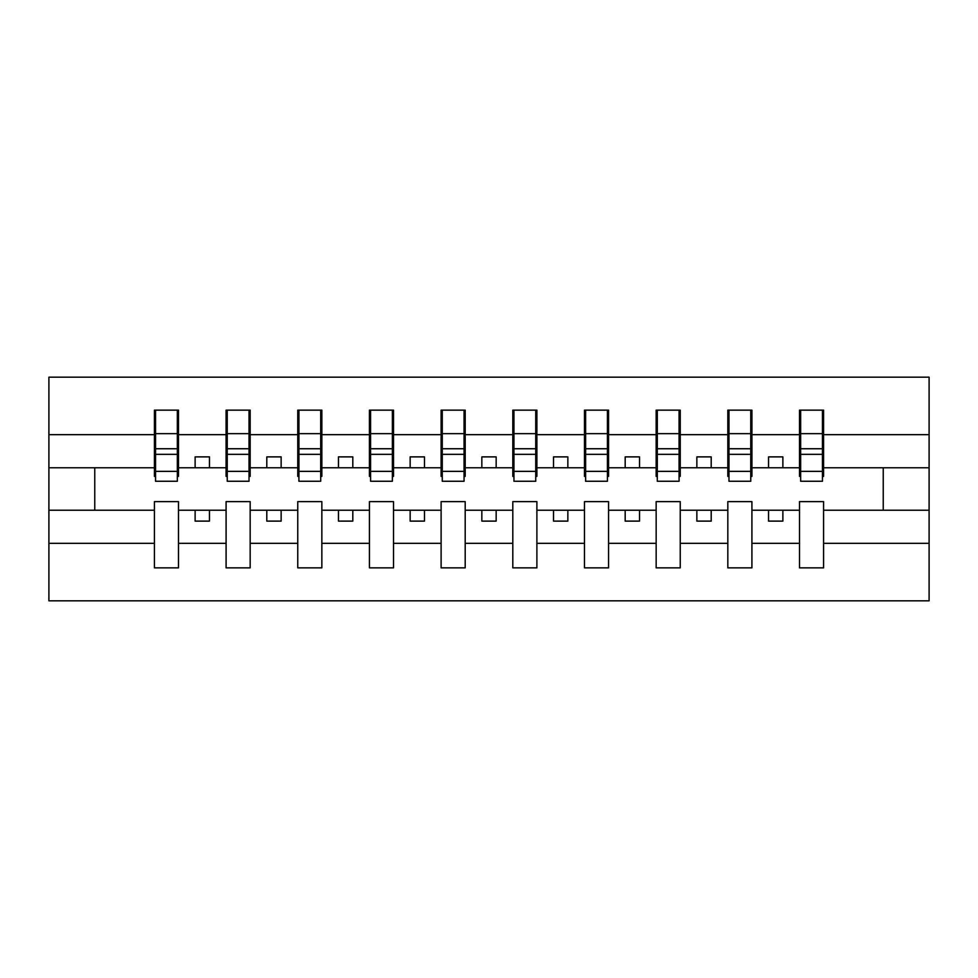 <?xml version="1.0" encoding="UTF-8"?>
<svg xmlns="http://www.w3.org/2000/svg" width="978" height="978" viewBox="0 0 978 978"><rect width="100%" height="100%" fill="white"/><g stroke="black" fill="none" stroke-linecap="round" stroke-linejoin="round"><path stroke-width="1.47" d="M799.503 543.328L751.911 543.328L751.911 501.616L727.828 501.616L727.828 543.328L680.236 543.328L680.236 501.616L656.152 501.616L656.152 543.328L608.56 543.328L608.56 501.616L584.477 501.616L584.477 543.328L536.885 543.328L536.885 501.616L512.802 501.616L512.802 543.328L465.198 543.328L465.198 501.616L441.115 501.616L441.115 543.328L393.523 543.328L393.523 501.616L369.439 501.616L369.439 543.328L321.848 543.328L321.848 501.616L297.764 501.616L297.764 543.328L250.172 543.328L250.172 501.616L226.089 501.616L226.089 543.328L178.497 543.328L178.497 501.616L154.414 501.616L154.414 543.328L48.9 543.328L48.9 600.822L929.1 600.822L929.1 543.328L823.586 543.328L823.586 567.851L799.503 567.851L799.503 510.223L768.537 510.223L768.537 521.115L782.877 521.115L782.877 510.223M823.586 543.328L823.586 501.616L799.503 501.616L799.503 510.223M727.828 543.328L727.828 567.851L751.911 567.851L751.911 543.328M656.152 543.328L656.152 567.851L680.236 567.851L680.236 543.328M584.477 543.328L584.477 567.851L608.56 567.851L608.56 543.328M512.802 543.328L512.802 567.851L536.885 567.851L536.885 543.328M441.115 543.328L441.115 567.851L465.198 567.851L465.198 543.328M369.439 543.328L369.439 567.851L393.523 567.851L393.523 543.328M297.764 543.328L297.764 567.851L321.848 567.851L321.848 543.328M226.089 543.328L226.089 567.851L250.172 567.851L250.172 543.328M800.652 471.359L822.449 471.359L822.449 481.262L800.652 481.262L800.652 410.149L799.503 410.149L799.503 434.672L751.911 434.672L751.911 476.384L750.762 476.384M800.652 476.384L799.503 476.384L799.503 434.672M728.977 471.359L750.762 471.359L750.762 481.262L728.977 481.262L728.977 410.149L727.828 410.149L727.828 434.672L680.236 434.672L680.236 476.384L679.087 476.384M728.977 476.384L727.828 476.384L727.828 434.672M657.302 471.359L679.087 471.359L679.087 481.262L657.302 481.262L657.302 410.149L656.152 410.149L656.152 434.672L608.56 434.672L608.56 476.384L607.411 476.384M657.302 476.384L656.152 476.384L656.152 434.672M585.626 471.359L607.411 471.359L607.411 481.262L585.626 481.262L585.626 410.149L584.477 410.149L584.477 434.672L536.885 434.672L536.885 476.384L535.736 476.384M585.626 476.384L584.477 476.384L584.477 434.672M513.939 471.359L535.736 471.359L535.736 481.262L513.939 481.262L513.939 410.149L512.802 410.149L512.802 434.672L465.198 434.672L465.198 476.384L464.061 476.384M513.939 476.384L512.802 476.384L512.802 434.672M442.264 471.359L464.061 471.359L464.061 481.262L442.264 481.262L442.264 410.149L441.115 410.149L441.115 434.672L393.523 434.672L393.523 476.384L392.374 476.384M442.264 476.384L441.115 476.384L441.115 434.672M370.589 471.359L392.374 471.359L392.374 481.262L370.589 481.262L370.589 410.149L369.439 410.149L369.439 434.672L321.848 434.672L321.848 476.384L320.698 476.384M370.589 476.384L369.439 476.384L369.439 434.672M298.913 471.359L320.698 471.359L320.698 481.262L298.913 481.262L298.913 410.149L297.764 410.149L297.764 434.672L250.172 434.672L250.172 476.384L249.023 476.384M298.913 476.384L297.764 476.384L297.764 434.672M227.238 471.359L249.023 471.359L249.023 481.262L227.238 481.262L227.238 410.149L226.089 410.149L226.089 434.672L178.497 434.672L178.497 410.149L177.348 410.149L177.348 481.262L155.551 481.262L155.551 454.33L177.348 454.33M227.238 476.384L226.089 476.384L226.089 434.672M154.414 543.328L154.414 567.851L178.497 567.851L178.497 543.328M155.551 454.33L155.551 410.149L154.414 410.149L154.414 434.672L48.9 434.672L48.9 377.178L929.1 377.178L929.1 434.672L823.586 434.672L823.586 476.384L822.449 476.384M155.551 476.384L154.414 476.384L154.414 434.672M799.503 410.149L823.586 410.149L823.586 434.672M727.828 410.149L751.911 410.149L751.911 434.672M656.152 410.149L680.236 410.149L680.236 434.672M584.477 410.149L608.56 410.149L608.56 434.672M512.802 410.149L536.885 410.149L536.885 434.672M441.115 410.149L465.198 410.149L465.198 434.672M369.439 410.149L393.523 410.149L393.523 434.672M297.764 410.149L321.848 410.149L321.848 434.672M226.089 410.149L250.172 410.149L250.172 434.672M154.414 410.149L178.497 410.149M768.537 510.223L751.911 510.223M799.503 467.777L782.877 467.777L782.877 456.885L768.537 456.885L768.537 467.777L751.911 467.777M768.537 467.777L782.877 467.777M711.202 521.115L711.202 510.223L696.862 510.223L696.862 521.115L711.202 521.115M696.862 510.223L680.236 510.223M727.828 510.223L711.202 510.223M727.828 467.777L711.202 467.777L711.202 456.885L696.862 456.885L696.862 467.777L680.236 467.777M696.862 467.777L711.202 467.777M639.526 521.115L639.526 510.223L625.186 510.223L625.186 521.115L639.526 521.115M625.186 510.223L608.56 510.223M656.152 510.223L639.526 510.223M656.152 467.777L639.526 467.777L639.526 456.885L625.186 456.885L625.186 467.777L608.56 467.777M625.186 467.777L639.526 467.777M567.851 521.115L567.851 510.223L553.511 510.223L553.511 521.115L567.851 521.115M553.511 510.223L536.885 510.223M584.477 510.223L567.851 510.223M584.477 467.777L567.851 467.777L567.851 456.885L553.511 456.885L553.511 467.777L536.885 467.777M553.511 467.777L567.851 467.777M496.164 521.115L496.164 510.223L481.836 510.223L481.836 521.115L496.164 521.115M481.836 510.223L465.198 510.223M512.802 510.223L496.164 510.223M512.802 467.777L496.164 467.777L496.164 456.885L481.836 456.885L481.836 467.777L465.198 467.777M481.836 467.777L496.164 467.777M424.489 521.115L424.489 510.223L410.149 510.223L410.149 521.115L424.489 521.115M410.149 510.223L393.523 510.223M441.115 510.223L424.489 510.223M441.115 467.777L424.489 467.777L424.489 456.885L410.149 456.885L410.149 467.777L393.523 467.777M410.149 467.777L424.489 467.777M352.813 521.115L352.813 510.223L338.474 510.223L338.474 521.115L352.813 521.115M338.474 510.223L321.848 510.223M369.439 510.223L352.813 510.223M369.439 467.777L352.813 467.777L352.813 456.885L338.474 456.885L338.474 467.777L321.848 467.777M338.474 467.777L352.813 467.777M281.138 521.115L281.138 510.223L266.798 510.223L266.798 521.115L281.138 521.115M266.798 510.223L250.172 510.223M297.764 510.223L281.138 510.223M297.764 467.777L281.138 467.777L281.138 456.885L266.798 456.885L266.798 467.777L250.172 467.777M266.798 467.777L281.138 467.777M209.463 521.115L209.463 510.223L195.123 510.223L195.123 521.115L209.463 521.115M195.123 510.223L178.497 510.223M226.089 510.223L209.463 510.223M226.089 467.777L209.463 467.777L209.463 456.885L195.123 456.885L195.123 467.777L178.497 467.777L178.497 434.672M195.123 467.777L209.463 467.777M178.497 467.777L178.497 476.384L177.348 476.384M154.414 510.223L48.9 510.223L48.9 434.672M48.9 543.328L48.9 510.223M154.414 467.777L48.9 467.777M929.1 543.328L929.1 434.672M94.768 510.223L94.768 467.777M929.1 467.777L883.232 467.777L883.232 510.223L823.586 510.223M929.1 510.223L883.232 510.223M883.232 467.777L823.586 467.777M177.348 424.489L178.497 424.489M154.414 424.489L155.551 424.489M155.551 448.743L177.348 448.743M250.172 410.149L249.023 410.149L249.023 471.359M249.023 424.489L250.172 424.489M226.089 424.489L227.238 424.489M227.238 454.33L249.023 454.33M227.238 448.743L249.023 448.743M321.848 410.149L320.698 410.149L320.698 471.359M320.698 424.489L321.848 424.489M297.764 424.489L298.913 424.489M298.913 454.33L320.698 454.33M298.913 448.743L320.698 448.743M393.523 410.149L392.374 410.149L392.374 471.359M392.374 424.489L393.523 424.489M369.439 424.489L370.589 424.489M370.589 454.33L392.374 454.33M370.589 448.743L392.374 448.743M465.198 410.149L464.061 410.149L464.061 471.359M464.061 424.489L465.198 424.489M441.115 424.489L442.264 424.489M442.264 454.33L464.061 454.33M442.264 448.743L464.061 448.743M536.885 410.149L535.736 410.149L535.736 471.359M535.736 424.489L536.885 424.489M512.802 424.489L513.939 424.489M513.939 454.33L535.736 454.33M513.939 448.743L535.736 448.743M608.56 410.149L607.411 410.149L607.411 471.359M607.411 424.489L608.56 424.489M584.477 424.489L585.626 424.489M585.626 454.33L607.411 454.33M585.626 448.743L607.411 448.743M680.236 410.149L679.087 410.149L679.087 471.359M679.087 424.489L680.236 424.489M656.152 424.489L657.302 424.489M657.302 454.33L679.087 454.33M657.302 448.743L679.087 448.743M751.911 410.149L750.762 410.149L750.762 471.359M750.762 424.489L751.911 424.489M727.828 424.489L728.977 424.489M728.977 454.33L750.762 454.33M728.977 448.743L750.762 448.743M823.586 410.149L822.449 410.149L822.449 471.359M822.449 424.489L823.586 424.489M799.503 424.489L800.652 424.489M800.652 454.33L822.449 454.33M800.652 448.743L822.449 448.743M155.551 471.359L177.348 471.359M155.551 433.657L177.348 433.657M227.238 433.657L249.023 433.657M298.913 433.657L320.698 433.657M370.589 433.657L392.374 433.657M442.264 433.657L464.061 433.657M513.939 433.657L535.736 433.657M585.626 433.657L607.411 433.657M657.302 433.657L679.087 433.657M728.977 433.657L750.762 433.657M800.652 433.657L822.449 433.657"/></g></svg>
